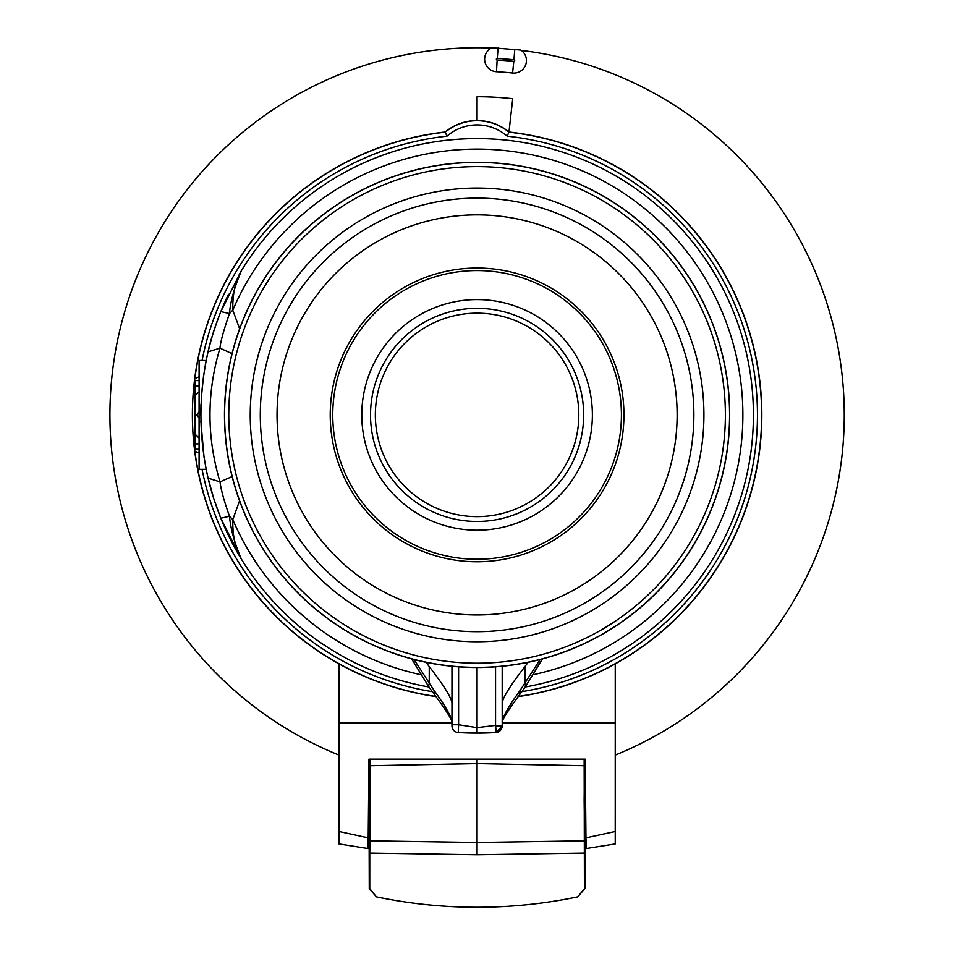 <?xml version="1.0" encoding="UTF-8"?>
<svg xmlns="http://www.w3.org/2000/svg" width="955" height="955" viewBox="0 0 955 955"><rect width="100%" height="100%" fill="white"/><g stroke="black" fill="none" stroke-linecap="round" stroke-linejoin="round"><path stroke-width="1.43" d="M202.066 360.477A280.352 280.352 0 0 1 446.976 136.171L445.257 132.148A284.542 284.542 0 0 0 194.88 378.514L194.307 382.012A284.685 284.685 0 0 0 194.307 447.8L194.904 447.8M199.094 376.807L194.88 378.514M194.904 382.012L194.307 382.012A284.685 284.685 0 0 1 445.197 132.005L445.257 132.148A50.09 50.09 0 0 1 508.92 132.148A284.542 284.542 0 0 1 518.243 696.458M205.48 465.706L206.185 469.335L199.094 469.335L199.094 360.477L206.185 360.477L204.549 369.37M436.053 696.625A284.685 284.685 0 0 1 194.307 447.8L194.88 451.297L199.094 453.004M521.812 691.671A280.352 280.352 0 0 0 507.189 136.171L508.979 132.005A50.245 50.245 0 0 0 445.197 132.005A284.685 284.685 0 0 0 358.28 673.621M228.496 294.271A276.317 276.317 0 0 0 214.493 328.926M213.813 331.015A276.317 276.317 0 0 0 205.349 364.774L205.361 364.774M205.516 465.933A276.317 276.317 0 0 0 211.007 489.438M213.037 496.302A276.317 276.317 0 0 0 214.004 499.381M216.475 506.747A276.317 276.317 0 0 0 428.819 686.979A276.317 276.317 0 0 1 241.484 559.284L220.808 518.219C214.791 502.652 210.554 489.282 208.106 478.145C198.556 436.077 198.544 393.985 208.059 351.846C209.503 343.812 213.753 330.394 220.808 311.605L241.484 270.528C234.262 287.801 230.262 302.15 229.487 313.562L220.808 311.605M609.553 657.398A276.317 276.317 0 0 0 719.581 282.429A276.317 276.317 0 0 0 344.612 172.413A276.317 276.317 0 0 1 719.581 282.429A276.317 276.317 0 0 1 525.346 686.979A276.317 276.317 0 0 0 719.581 282.429A276.317 276.317 0 0 0 241.973 269.74A276.317 276.317 0 0 0 241.484 270.528C235.431 280.376 232.531 293.603 232.781 310.196L239.633 328.747M205.385 364.619L205.6 363.485M203.57 375.637L201.242 398.784M200.98 404.216L200.765 415.616M200.837 421.024L204.06 457.385M420.403 674.588A265.8 265.8 0 0 1 232.781 519.627C232.531 536.209 235.431 549.423 241.484 559.284C234.655 543.49 230.656 529.154 229.498 516.249L232.781 519.627L239.562 500.85M232.029 353.66L219.972 348.133C206.626 392.744 206.65 437.318 220.032 481.869C220.963 489.664 224.115 501.124 229.498 516.249L220.808 518.219M232.125 476.533L220.032 481.869L208.106 478.145L213.956 499.25L220.82 518.243M533.773 674.588A265.8 265.8 0 0 0 710.341 287.479A265.8 265.8 0 0 0 232.781 310.196L229.487 313.562C223.697 330.155 220.521 341.675 219.972 348.133L208.059 351.846L211.437 338.882C213.944 331.182 211.401 336.59 220.808 311.581M255.415 536.006A252.598 252.598 0 0 1 355.988 193.232A252.598 252.598 0 0 1 698.762 293.806A252.598 252.598 0 0 1 598.188 636.579A252.598 252.598 0 0 1 255.415 536.006M667.342 310.972A216.797 216.797 0 0 1 581.022 605.16A216.797 216.797 0 0 1 286.834 518.84A216.797 216.797 0 0 1 373.154 224.652A216.797 216.797 0 0 1 667.342 310.972M451.966 707.082L451.966 722.469M451.966 703.883L451.966 690.238M451.966 666.244L451.966 725.848A6.697 6.697 0 0 0 458.269 732.533A6.697 6.697 0 0 1 451.966 725.848L451.966 724.75L458.603 724.75L458.269 732.533L477.07 733.082L477.082 727.65L495.561 725.394L495.561 666.829M426.049 662.293L429.249 666.602C444.875 686.8 452.455 699.311 451.966 704.133M434.036 690.393C445.484 706.115 451.452 716.728 451.966 722.207L451.966 722.243C452.264 720.13 446.415 710.854 434.406 694.404L434.036 690.393L414.004 659.499M434.406 694.404L429.392 687.731A6.697 4.369 -37.1 0 1 429.249 683.696L429.249 666.602M477.082 667.497L477.082 727.65L458.603 724.75L458.603 666.829M502.199 666.244L502.199 725.394L495.561 725.394L496.242 732.413L502.199 725.848L495.967 726.397M502.199 725.967A6.697 6.697 0 0 0 502.199 725.848L502.199 722.207C502.712 716.728 508.693 706.115 520.141 690.393L540.172 659.499M528.127 662.293L524.916 666.602C509.29 686.8 501.721 699.311 502.199 704.133L502.199 722.267M502.199 704.133L502.199 707.082M542.536 658.878L524.773 687.731A6.697 4.369 -142.9 0 0 524.916 683.696L524.916 666.602M501.602 728.593L500.038 730.766L496.516 732.461A6.697 6.697 0 0 1 495.908 732.533A318.182 318.182 0 0 1 458.424 732.545M502.175 726.468A6.697 6.697 0 0 1 499.823 730.969M499.286 731.375A6.697 6.697 0 0 1 498.14 731.996M502.187 726.373L495.908 732.533L477.07 733.082M338.93 755.083A367.162 367.162 0 0 1 491.455 48.025M521.335 50.412A367.162 367.162 0 0 1 615.247 755.083M520.821 50.054A12.558 12.558 0 0 1 512.596 73.022A12.558 12.558 0 0 0 520.821 50.054L492.016 47.75A12.558 12.558 0 0 0 496.493 71.732A343.716 343.716 0 0 1 512.596 73.022L513.802 61.359A0.836 0.836 0 0 0 514.721 60.607A0.836 0.836 0 0 0 513.957 59.699L497.269 58.362A0.836 0.836 0 0 0 496.361 59.138A0.836 0.836 0 0 0 497.149 60.034A355.439 355.439 0 0 1 513.802 61.359M338.93 831.471L368.212 837.857L367.926 848.529L338.93 843.91L338.93 723.042L451.966 723.042M368.212 837.857L368.952 759.141L585.212 759.141L585.964 837.857L615.235 831.483L615.247 843.91L586.251 848.529L585.964 837.857M502.199 723.042L615.247 723.042L615.235 831.483M338.93 825.192L338.93 835.362M338.93 663.821L338.93 723.042M601.996 670.72L595.347 673.872M574.731 682.324L571.006 683.661M559.976 687.254L553.542 689.14M531.923 694.261L527.315 695.133M451.966 698.487L450.45 698.344M426.825 695.121L422.241 694.261M400.623 689.14L394.32 687.302M383.05 683.613L379.433 682.324M358.817 673.872L352.24 670.756M477.082 120.581L477.082 96.718A318.182 318.182 0 0 1 512.728 98.723L508.979 132.005A284.685 284.685 0 0 1 518.123 696.625M615.247 723.042L615.247 663.821M615.247 835.362L615.235 825.192M615.247 775.794L615.247 791.755L615.247 775.794M584.699 800.075C584.52 820.584 584.329 820.584 584.15 800.075C584.329 779.555 584.52 779.555 584.699 800.075M585.26 784.162L585.32 773.514M585.093 815.988L584.902 888.544L577.763 896.852L584.424 888.651L584.162 759.141M577.763 896.852A492.35 492.35 0 0 1 376.413 896.852L369.263 888.544L369.072 815.988M368.905 784.162L368.845 773.514M584.424 853.054L477.082 854.749L477.082 763.57L584.006 765.707M477.082 759.225L477.082 763.57L370.17 765.707L370.003 759.141M584.257 840.83L477.082 842.501L369.919 840.83L370.17 765.707M376.413 896.852L369.752 888.651L369.752 853.054L477.082 854.749M369.752 853.054L369.919 840.83M369.466 800.075C369.657 820.584 369.836 820.584 370.027 800.075C369.836 779.555 369.657 779.555 369.466 800.075M199.094 380.579L194.904 380.579L194.904 385.939L199.094 385.939M194.904 385.939L194.904 443.872L199.094 443.872M194.904 443.872L194.904 449.232L199.094 449.232M194.904 414.9L196.969 414.9L199.094 411.641M194.904 395.859L199.094 391.717M199.094 418.171L196.969 414.9M199.094 438.094L194.904 433.952M435.922 696.458A284.542 284.542 0 0 1 194.88 451.297M202.066 469.335A280.352 280.352 0 0 0 432.364 691.671M446.976 136.171A45.912 45.912 0 0 1 507.189 136.171M344.612 172.413A276.317 276.317 0 0 0 241.973 269.74A276.317 276.317 0 0 0 241.484 270.528L241.973 269.74M255.51 535.958A252.49 252.49 0 0 0 598.128 636.484A252.49 252.49 0 0 0 698.666 293.853A252.49 252.49 0 0 0 356.036 193.328A252.49 252.49 0 0 0 255.51 535.958M694.989 295.859A248.3 248.3 0 0 0 358.041 197.005A248.3 248.3 0 0 0 259.175 533.952A248.3 248.3 0 0 0 596.123 632.807A248.3 248.3 0 0 0 694.989 295.859M676.152 306.149A226.836 226.836 0 0 1 585.833 613.981A226.836 226.836 0 0 1 278.012 523.662A226.836 226.836 0 0 1 368.332 215.83A226.836 226.836 0 0 1 676.152 306.149M652.647 318.994A200.049 200.049 0 0 0 381.176 239.347A200.049 200.049 0 0 0 301.529 510.818A200.049 200.049 0 0 0 572.988 590.465A200.049 200.049 0 0 0 652.647 318.994M605.971 344.492A146.867 146.867 0 0 1 547.49 543.789A146.867 146.867 0 0 1 348.205 485.319A146.867 146.867 0 0 1 406.675 286.023A146.867 146.867 0 0 1 605.971 344.492M603.751 345.71A144.336 144.336 0 0 1 546.284 541.569A144.336 144.336 0 0 1 350.425 484.101A144.336 144.336 0 0 1 407.892 288.243A144.336 144.336 0 0 1 603.751 345.71M375.9 470.182A115.292 115.292 0 0 0 532.365 516.094A115.292 115.292 0 0 0 578.264 359.629A115.292 115.292 0 0 0 421.812 313.718A115.292 115.292 0 0 0 375.9 470.182M570.613 363.807A106.578 106.578 0 0 0 425.99 321.381A106.578 106.578 0 0 0 383.564 466.004A106.578 106.578 0 0 0 528.175 508.43A106.578 106.578 0 0 0 570.613 363.807M387.802 463.676A101.731 101.731 0 0 1 428.306 325.619A101.731 101.731 0 0 1 566.363 366.135A101.731 101.731 0 0 1 525.859 504.18A101.731 101.731 0 0 1 387.802 463.676M524.773 687.731L519.771 694.404L520.141 690.393M514.793 49.206L513.957 59.699M498.104 47.869L497.269 58.362M512.596 73.022A343.716 343.716 0 0 0 496.493 71.732L497.149 60.034M429.392 687.731L411.641 658.878M464.106 732.819L466.076 732.891M519.771 694.404C507.833 710.723 501.972 720.01 502.199 722.243M585.713 815.988L584.424 815.988M369.752 815.988L368.451 815.988M369.752 784.162L368.761 784.162M585.415 784.162L584.424 784.162"/></g></svg>
